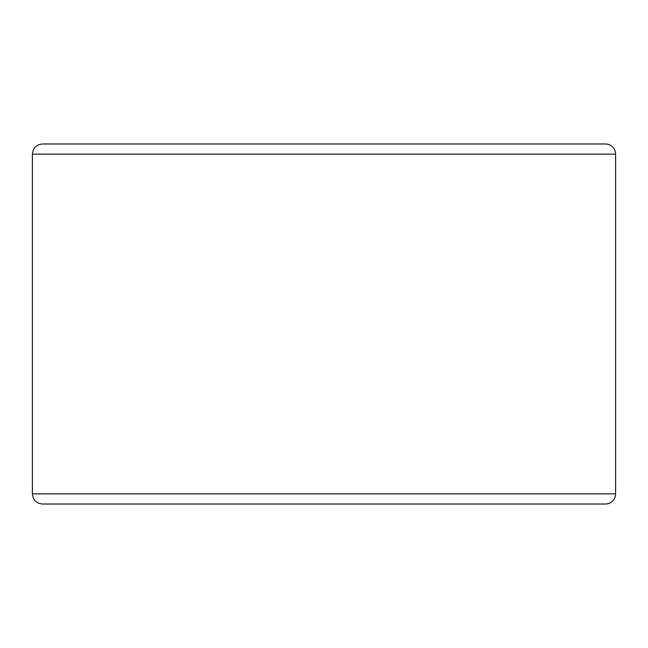 <?xml version="1.0" encoding="UTF-8"?>
<svg xmlns="http://www.w3.org/2000/svg" width="648" height="648" viewBox="0 0 648 648"><rect width="100%" height="100%" fill="white"/><g stroke="black" fill="none" stroke-linecap="round" stroke-linejoin="round"><path stroke-width="0.97" d="M324 504.023L605.435 504.023A10.166 10.166 0 0 0 615.6 493.857L615.6 154.143A10.166 10.166 0 0 0 605.435 143.978L42.566 143.978C36.393 144.577 32.999 147.963 32.4 154.143L32.4 493.857C32.999 500.037 36.393 503.423 42.566 504.023L605.435 504.023A10.166 10.166 0 0 0 615.6 493.857L615.6 154.143A10.166 10.166 0 0 0 605.435 143.978L588.319 143.978M605.435 504.023A10.166 10.166 0 0 0 615.6 493.857L32.4 493.857M605.435 143.978A10.166 10.166 0 0 1 615.6 154.143L32.4 154.143"/></g></svg>
